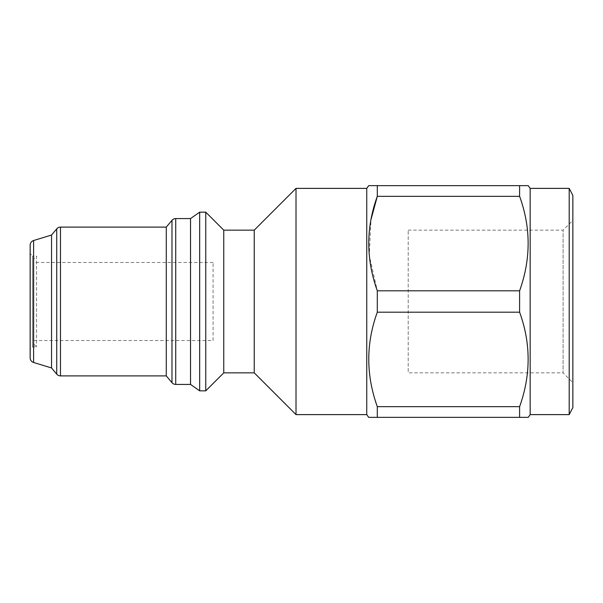 <?xml version="1.0" encoding="UTF-8"?>
<svg xmlns="http://www.w3.org/2000/svg" width="603" height="603" viewBox="0 0 603 603"><rect width="100%" height="100%" fill="white"/><g stroke="black" fill="none" stroke-linecap="round" stroke-linejoin="round"><path stroke-width="0.45" stroke-dasharray="3.02 2.26" d="M30.15 357.813L30.15 245.187M408.208 230.158L563.096 230.158L572.85 220.397L572.85 382.604L563.096 372.842L563.096 230.158L563.096 372.842L408.208 372.842L408.208 230.158L408.208 372.842M190.525 384.428L190.525 218.572M199.668 390.834L199.668 212.166M33.806 258.815L33.806 344.185L33.806 258.815L36.549 256.071L36.549 346.929L36.549 256.071L32.592 256.071L32.592 346.929L30.15 349.371L30.15 253.629L30.15 349.371M33.806 344.185L36.549 346.929L32.592 346.929L32.592 256.071L30.15 253.629M213.085 340.529L213.085 262.471L213.085 340.529L33.806 340.529L33.806 262.471L33.806 340.529M213.085 262.471L33.806 262.471M51.541 367.958L51.541 235.042M166.285 375.895L166.285 227.105M205.766 390.834L205.766 212.166M223.751 372.842L223.751 230.158M254.24 372.842L254.24 230.158M296.013 414.615L296.013 188.385M366.745 414.615L366.745 188.385M368.689 417.359L519.605 417.359L519.605 406.663C530.972 375.42 530.972 343.936 519.605 312.196L519.605 290.804C530.972 259.569 530.972 228.077 519.605 196.337L377.305 196.337L377.305 185.641L528.228 185.641M377.305 417.359L377.305 406.663C365.938 375.42 365.938 343.936 377.305 312.196L377.305 290.804L369.277 255.604L370.996 219.567M519.605 406.663L377.305 406.663M519.605 312.196L377.305 312.196M519.605 290.804L377.305 290.804M519.605 196.337L519.605 185.641M528.228 417.359L519.605 417.359M530.165 414.615L530.165 188.385M569.194 414.615L569.194 188.385M572.85 195.402L572.85 407.598M572.85 382.604L572.85 220.397M175.722 384.428L175.722 218.572M171.983 382.686L171.983 220.314M60.473 375.895L60.473 227.105M56.735 374.146L56.735 228.854M33.602 362.478L33.602 240.522"/><path stroke-width="0.9" d="M166.285 375.895L166.285 227.105L171.983 220.314A4.877 4.877 0 0 1 175.722 218.572L190.525 218.572L190.525 384.428L175.722 384.428A4.877 4.877 0 0 1 171.983 382.686L166.285 375.895L60.473 375.895A4.877 4.877 0 0 1 56.735 374.146L51.541 367.958L51.541 235.042L56.735 228.854L56.735 374.146M166.285 227.105L60.473 227.105A4.877 4.877 0 0 0 56.735 228.854M33.602 240.522L33.602 362.478A4.877 4.877 0 0 1 30.15 357.813L30.15 245.187A4.877 4.877 0 0 1 33.602 240.522L51.541 235.042M569.194 414.615L572.85 407.598L572.85 195.402L569.194 188.385L569.194 414.615L530.165 414.615L528.228 417.359L368.689 417.359L366.745 414.615L296.013 414.615L296.013 188.385L366.745 188.385L366.745 414.615M569.194 188.385L530.165 188.385L530.165 414.615M530.165 188.385L528.228 185.641L519.605 185.641L519.605 196.337C530.972 227.58 530.972 259.064 519.605 290.804L519.605 312.196C530.972 343.431 530.972 374.923 519.605 406.663L519.605 417.359M366.745 188.385L368.689 185.641L377.305 185.641L377.305 196.337C365.938 227.58 365.938 259.064 377.305 290.804L377.305 312.196C365.938 343.431 365.938 374.923 377.305 406.663L377.305 417.359M296.013 188.385L254.24 230.158L254.24 372.842L296.013 414.615M254.24 230.158L223.751 230.158L223.751 372.842L205.766 390.834L199.668 390.834L199.668 212.166L205.766 212.166L205.766 390.834M254.24 372.842L223.751 372.842M223.751 230.158L205.766 212.166M33.602 362.478L51.541 367.958M519.605 185.641L368.689 185.641M370.996 219.567L377.305 196.337L519.605 196.337M519.605 290.804L377.305 290.804M519.605 312.196L377.305 312.196M519.605 406.663L377.305 406.663M175.722 218.572L175.722 384.428M171.983 220.314L171.983 382.686M60.473 227.105L60.473 375.895M190.525 384.428L199.668 390.834M190.525 218.572L199.668 212.166"/></g></svg>
